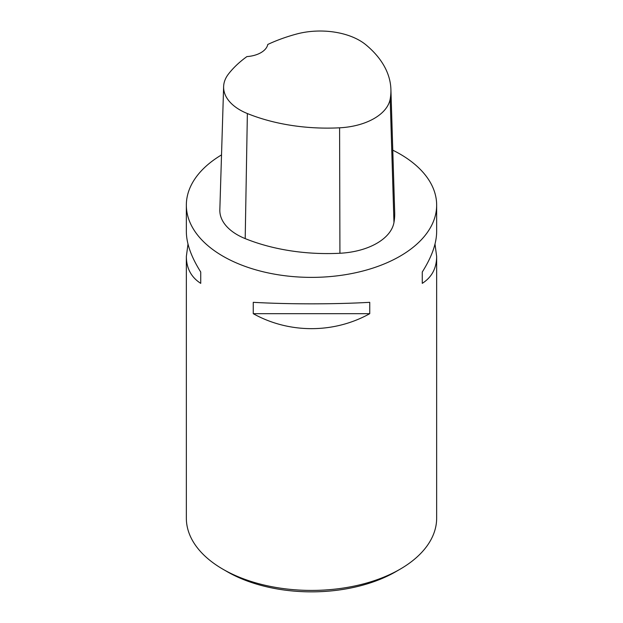 <?xml version="1.0" encoding="UTF-8"?>
<svg xmlns="http://www.w3.org/2000/svg" width="623" height="623" viewBox="0 0 623 623"><rect width="100%" height="100%" fill="white"/><g stroke="black" fill="none" stroke-linecap="round" stroke-linejoin="round"><path stroke-width="0.93" d="M186.347 205.123L186.347 231.6C186.441 243.523 191.238 256.988 200.731 272.002L200.731 283.356C191.238 277.29 186.441 268.342 186.347 256.505L186.347 518.172A125.153 72.252 0 0 0 223.003 569.258A125.153 72.252 0 0 0 399.997 569.258A125.153 72.252 0 0 0 436.653 518.172L436.653 256.505C436.559 268.342 431.762 277.29 422.269 283.356L422.269 272.002C431.762 256.988 436.559 243.523 436.653 231.6L436.653 205.123A125.153 72.252 180 0 1 311.5 277.383A125.153 72.252 180 0 1 186.347 205.123A125.153 72.252 180 0 1 221.523 154.901M392.77 150.174A125.153 72.252 180 0 1 399.997 154.029A125.153 72.252 180 0 1 436.653 205.123M253.257 313.681L253.257 302.326C289.041 304.343 333.959 304.343 369.743 302.326L369.743 313.681C333.959 333.648 289.041 333.648 253.257 313.681L369.743 313.681M435.002 244.052L436.653 256.505M186.347 256.505L187.998 244.052M390.901 89.354L394.694 212.583A143.033 82.579 180 0 1 393.962 222.512A59.598 34.405 180 0 1 339.924 253.257A143.033 82.579 180 0 1 245.197 238.609A59.598 34.405 180 0 1 219.833 209.826L223.626 86.597A55.805 32.217 180 0 1 228.493 73.997A139.233 80.39 180 0 1 246.903 56.592A23.838 13.761 180 0 0 267.765 44.467A139.233 80.39 180 0 1 296.439 34.07A55.805 32.217 180 0 1 365.919 44.825A139.233 80.39 180 0 1 390.901 89.354A139.233 80.39 180 0 1 390.193 99.018A55.805 32.217 180 0 1 339.59 127.808A139.233 80.39 180 0 1 247.37 113.542A55.805 32.217 180 0 1 223.626 86.597M422.269 283.356L422.269 272.002M200.731 272.002L200.731 283.356M399.997 569.258L395.784 571.696A119.188 68.818 180 0 1 227.216 571.696L223.003 569.258M390.193 99.018L393.962 222.512M339.59 127.808L339.924 253.257M247.37 113.542L245.197 238.609"/></g></svg>
